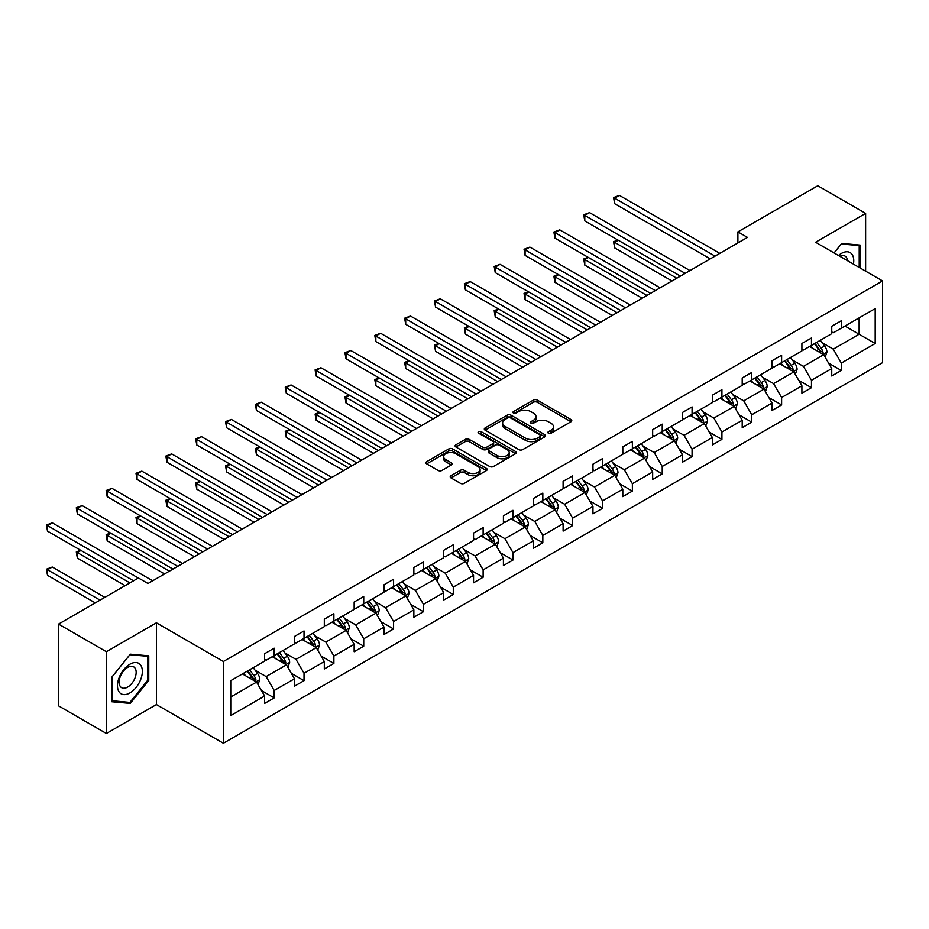 <?xml version="1.0" encoding="UTF-8"?>
<svg xmlns="http://www.w3.org/2000/svg" width="929" height="929" viewBox="0 0 929 929"><rect width="100%" height="100%" fill="white"/><g stroke="black" fill="none" stroke-linecap="round" stroke-linejoin="round"><path stroke-width="1.39" d="M548.424 433.239A1.858 1.068 0 0 0 551.06 433.239L571.01 421.72A2.659 1.533 0 0 0 571.788 420.64A2.659 1.533 0 0 0 571.01 419.548L537.206 400.039A2.659 1.533 0 0 0 533.455 400.039L513.493 411.559A1.858 1.068 0 0 0 512.947 412.313A1.858 1.068 0 0 0 513.493 413.068A1.858 1.068 0 0 0 516.129 413.068L518.707 411.582A8.5 4.912 0 0 1 530.726 411.582L533.548 413.208A8.5 4.912 0 0 1 536.033 416.68A8.5 4.912 0 0 1 533.548 420.152L530.958 421.638A1.858 1.068 0 0 0 530.413 422.393A1.858 1.068 0 0 0 530.958 423.159A1.858 1.068 0 0 0 533.594 423.159L536.172 421.661A8.5 4.912 0 0 1 548.191 421.661L551.013 423.287A8.5 4.912 0 0 1 553.498 426.759A8.5 4.912 0 0 1 551.013 430.232L548.424 431.718A1.858 1.068 0 0 0 547.878 432.484A1.858 1.068 0 0 0 548.424 433.239L548.424 431.718M450.995 475.718A2.659 1.533 0 0 0 450.217 476.809A2.659 1.533 0 0 0 450.995 477.889L460.482 483.359A2.659 1.533 0 0 0 464.245 483.359L486.401 470.573A2.659 1.533 0 0 0 487.179 469.482A2.659 1.533 0 0 0 486.401 468.402L452.597 448.881A2.659 1.533 0 0 0 448.835 448.881L426.678 461.678A2.659 1.533 0 0 0 425.9 462.758A2.659 1.533 0 0 0 426.678 463.85L438.14 470.457A2.659 1.533 0 0 0 441.89 470.457L451.378 464.988A2.659 1.533 0 0 0 452.156 463.896A2.659 1.533 0 0 0 451.378 462.816L445.699 459.541A7.107 4.099 0 0 1 443.609 456.638A7.107 4.099 0 0 1 447.999 452.841A7.107 4.099 0 0 1 455.744 453.735L477.994 466.579A7.107 4.099 0 0 1 480.084 469.482A7.107 4.099 0 0 1 475.694 473.279A7.107 4.099 0 0 1 467.949 472.385L464.245 470.248A2.659 1.533 0 0 0 460.482 470.248L450.995 475.718L450.995 477.889M156.409 622.825L106.382 651.717L58.539 624.102L58.539 705.854L106.382 733.469L156.409 704.577L223.378 743.246L223.378 661.494L156.409 622.825L156.409 704.577M865.619 271.152L865.619 213.38L815.581 242.26L882.55 280.93L223.378 661.494M865.619 213.38L817.787 185.754L737.893 231.878L737.893 242.922M58.539 624.102L138.433 577.977L147.99 583.505L747.462 237.406L737.893 231.878M518.893 449.636A2.659 1.533 0 0 0 522.655 449.636L544.812 436.851A2.659 1.533 0 0 0 545.59 435.759A2.659 1.533 0 0 0 544.812 434.679L511.008 415.158A2.659 1.533 0 0 0 507.246 415.158L485.089 427.955A2.659 1.533 0 0 0 484.311 429.035A2.659 1.533 0 0 0 485.089 430.127L518.893 449.636M479.352 433.646A1.858 1.068 0 0 1 481.234 433.901L515.572 453.724L493.45 466.497A2.659 1.533 0 0 1 489.688 466.497L455.884 446.988L455.884 444.817A2.659 1.533 0 0 0 455.105 445.897A2.659 1.533 0 0 0 455.884 446.988M455.884 444.817L465.371 439.336A2.659 1.533 0 0 1 469.122 439.336L482.836 447.255A2.659 1.533 0 0 0 486.587 447.255L492.881 443.621A2.659 1.533 0 0 0 493.659 442.541A2.659 1.533 0 0 0 492.881 441.449L478.609 433.216A1.858 1.068 0 0 1 478.063 432.449A1.858 1.068 0 0 1 479.213 431.462A1.858 1.068 0 0 1 481.234 431.695L515.607 451.54A2.659 1.533 0 0 1 516.385 452.62A2.659 1.533 0 0 1 515.607 453.712L515.607 451.54M106.382 651.717L106.382 733.469M230.752 680.655L264.614 661.111L264.614 653.702L274.183 648.187L274.183 655.584L294.47 643.878L294.47 636.47L304.027 630.954L304.027 638.351L324.314 626.645L324.314 619.237L333.883 613.721L333.883 621.118L354.158 609.412L354.158 602.004L363.727 596.488L363.727 603.885L384.014 592.179L384.014 584.771L393.582 579.255L393.582 586.652L413.858 574.946L413.858 567.538L423.427 562.022L423.427 569.419L443.714 557.714L443.714 550.305L453.282 544.789L453.282 552.186L473.558 540.481L473.558 533.072L483.126 527.544L483.126 534.953L503.413 523.236L503.413 515.839L512.971 510.311L512.971 517.72L533.258 506.003L533.258 498.606L542.826 493.078L542.826 500.487L563.102 488.77L563.102 481.373L572.67 475.845L572.67 483.254L592.957 471.537L592.957 464.14L602.526 458.612L602.526 466.021L622.802 454.304L622.802 446.907L632.37 441.38L632.37 448.788L652.657 437.071L652.657 429.674L662.226 424.147L662.226 431.555L682.501 419.838L682.501 412.441L692.07 406.914L692.07 414.322L712.357 402.605L712.357 395.208L721.914 389.681L721.914 397.089L742.201 385.372L742.201 377.975L751.77 372.448L751.77 379.856L772.045 368.139L772.045 360.742L781.614 355.215L781.614 362.624L801.901 350.907L801.901 343.509L811.47 337.982L811.47 345.391L831.745 333.674L831.745 326.276L841.314 320.749L841.314 328.158L875.188 308.602L875.188 343.509L841.314 363.065L841.314 370.462L831.745 375.99L831.745 368.581L811.47 380.298L811.47 387.695L801.901 393.222L801.901 385.814L781.614 397.531L781.614 404.928L772.045 410.455L772.045 403.047L751.77 414.764L751.77 422.161L742.201 427.688L742.201 420.28L721.914 431.997L721.914 439.394L712.357 444.921L712.357 437.513L692.07 449.23L692.07 456.627L682.501 462.154L682.501 454.757L662.226 466.463L662.226 473.86L652.657 479.387L652.657 471.99L632.37 483.695L632.37 491.093L622.802 496.62L622.802 489.223L602.526 500.928L602.526 508.326L592.957 513.853L592.957 506.456L572.67 518.161L572.67 525.559L563.102 531.086L563.102 523.689L542.826 535.394L542.826 542.791L533.258 548.319L533.258 540.922L512.971 552.627L512.971 560.024L503.413 565.552L503.413 558.155L483.126 569.86L483.126 577.257L473.558 582.785L473.558 575.388L453.282 587.093L453.282 594.49L443.714 600.018L443.714 592.621L423.427 604.326L423.427 611.723L413.858 617.251L413.858 609.854L393.582 621.559L393.582 628.956L384.014 634.484L384.014 627.087L363.727 638.792L363.727 646.189L354.158 651.717L354.158 644.32L333.883 656.025L333.883 663.434L324.314 668.95L324.314 661.553L304.027 673.258L304.027 680.667L294.47 686.183L294.47 678.785L274.183 690.491L274.183 697.9L264.614 703.416L264.614 696.018L230.752 715.574L230.752 680.655M223.378 743.246L882.55 362.67L882.55 280.93M272.267 656.687L286.434 664.862L266.147 676.579L255.069 670.181M266.147 676.579L274.183 690.491M286.434 664.862L294.47 678.785M264.614 659.335L266.147 660.229L274.183 655.584M302.122 639.454L316.278 647.629L295.991 659.346L284.924 652.948M295.991 659.346L304.027 673.258M316.278 647.629L324.314 661.553M294.47 642.102L295.991 642.996L304.027 638.351M331.967 622.221L346.122 630.396L325.847 642.102L314.768 635.715M325.847 642.102L333.883 656.025M346.122 630.396L354.158 644.32M324.314 624.869L325.847 625.763L333.883 621.118M361.822 604.988L375.978 613.163L355.691 624.869L344.624 618.482M355.691 624.869L363.727 638.792M375.978 613.163L384.014 627.087M354.158 607.636L355.691 608.53L363.727 603.885M391.666 587.755L405.822 595.93L385.547 607.636L374.468 601.249M385.547 607.636L393.582 621.559M405.822 595.93L413.858 609.854M384.014 590.403L385.547 591.285L393.582 586.652M421.511 570.522L435.678 578.697L415.391 590.403L404.312 584.016M415.391 590.403L423.427 604.326M435.678 578.697L443.714 592.621M413.858 573.17L415.391 574.052L423.427 569.419M451.366 553.289L465.522 561.464L445.246 573.17L434.168 566.783M445.246 573.17L453.282 587.093M465.522 561.464L473.558 575.388M443.714 555.937L445.246 556.819L453.282 552.186M481.21 536.056L495.378 544.231L475.091 555.937L464.012 549.55M475.091 555.937L483.126 569.86M495.378 544.231L503.413 558.155M473.558 538.704L475.091 539.586L483.126 534.953M511.066 518.823L525.222 526.998L504.935 538.704L493.868 532.317M504.935 538.704L512.971 552.627M525.222 526.998L533.258 540.922M503.413 521.471L504.935 522.353L512.971 517.72M540.91 501.59L555.066 509.766L534.79 521.471L523.712 515.084M534.79 521.471L542.826 535.394M555.066 509.766L563.102 523.689M533.258 504.238L534.79 505.121L542.826 500.487M570.766 484.357L584.922 492.533L564.635 504.238L553.568 497.851M564.635 504.238L572.67 518.161M584.922 492.533L592.957 506.456M563.102 487.005L564.635 487.888L572.67 483.254M600.61 467.124L614.766 475.3L594.49 487.005L583.412 480.618M594.49 487.005L602.526 500.928M614.766 475.3L622.802 489.223M592.957 469.772L594.49 470.655L602.526 466.021M630.454 449.891L644.621 458.067L624.334 469.772L613.256 463.385M624.334 469.772L632.37 483.695M644.621 458.067L652.657 471.99M622.802 452.539L624.334 453.422L632.37 448.788M660.31 432.659L674.466 440.834L654.19 452.539L643.112 446.152M654.19 452.539L662.226 466.463M674.466 440.834L682.501 454.757M652.657 435.306L654.19 436.189L662.226 431.555M690.154 415.426L704.321 423.601L684.034 435.306L672.956 428.919M684.034 435.306L692.07 449.23M704.321 423.601L712.357 437.513M682.501 418.073L684.034 418.956L692.07 414.322M720.01 398.193L734.165 406.368L713.878 418.073L702.812 411.686M713.878 418.073L721.914 431.997M734.165 406.368L742.201 420.28M712.357 400.84L713.878 401.723L721.914 397.089M749.854 380.96L764.01 389.135L743.734 400.84L732.656 394.453M743.734 400.84L751.77 414.764M764.01 389.135L772.045 403.047M742.201 383.607L743.734 384.49L751.77 379.856M779.71 363.727L793.865 371.902L773.578 383.607L762.512 377.22M773.578 383.607L781.614 397.531M793.865 371.902L801.901 385.814M772.045 366.374L773.578 367.257L781.614 362.624M809.554 346.494L823.709 354.669L803.434 366.374L792.356 359.987M803.434 366.374L811.47 380.298M823.709 354.669L831.745 368.581M801.901 349.141L803.434 350.024L811.47 345.391M844.949 326.056L859.116 334.231L833.278 349.141L822.2 342.743M833.278 349.141L841.314 363.065M875.188 343.509L859.116 334.231L859.116 317.881L875.188 308.602M831.745 331.908L833.278 332.791L841.314 328.158M230.752 697.005L256.578 682.095L242.423 673.92M256.578 682.095L264.614 696.018M828.587 363.123L841.314 370.462M798.743 380.356L811.47 387.695M768.898 397.589L781.614 404.928M739.043 414.822L751.77 422.161M709.199 432.055L721.914 439.394M679.343 449.288L692.07 456.627M649.499 466.521L662.226 473.86M619.643 483.754L632.37 491.093M589.799 500.986L602.526 508.326M559.955 518.219L572.67 525.559M530.099 535.452L542.826 542.791M500.255 552.685L512.971 560.024M470.399 569.918L483.126 577.257M440.555 587.151L453.282 594.49M410.699 604.384L423.427 611.723M380.855 621.617L393.582 628.956M351.011 638.85L363.727 646.189M321.155 656.083L333.883 663.434M291.311 673.316L304.027 680.667M261.455 690.549L274.183 697.9M860.161 268.005L860.161 245.093L841.697 243.433L834.068 252.932M148.756 680.434L148.756 655.816L130.292 654.167L111.828 677.136L111.828 701.755L130.292 703.404L148.756 680.434L147.804 679.877M549.167 433.506L551.013 432.438A8.5 4.912 0 0 0 553.498 428.977L553.498 426.759M536.033 416.68L536.033 418.886A8.5 4.912 0 0 1 533.548 422.358L531.702 423.415M570.975 421.743L537.206 402.245A2.659 1.533 0 0 0 533.455 402.245L514.236 413.335M544.812 434.679L544.812 436.851L511.008 417.365A2.659 1.533 0 0 0 507.246 417.365L485.124 430.139L485.089 427.955M540.121 436.525A1.858 1.068 0 0 0 540.666 435.759A1.858 1.068 0 0 0 540.121 435.004L510.439 417.876A1.858 1.068 0 0 0 507.815 417.876L505.086 419.443A8.5 4.912 0 0 0 502.601 422.916A8.5 4.912 0 0 0 505.086 426.388L525.373 438.093A8.5 4.912 0 0 0 537.392 438.093L540.121 436.525L540.121 438.732A1.858 1.068 0 0 0 540.666 437.977L540.666 435.759M502.601 422.916L502.601 425.122A8.5 4.912 0 0 0 505.086 428.594L505.086 426.388M540.121 438.732L537.392 440.3A8.5 4.912 0 0 1 525.373 440.3L505.086 428.594M455.918 447L465.371 441.554L465.371 439.336M493.659 442.541L493.659 444.747A2.659 1.533 0 0 1 492.881 445.839L486.587 449.462A2.659 1.533 0 0 1 482.836 449.462L469.122 441.554A2.659 1.533 0 0 0 465.371 441.554M497.061 455.465A7.107 4.099 0 0 0 504.807 456.36A7.107 4.099 0 0 0 509.185 452.574A7.107 4.099 0 0 0 507.106 449.671L499.268 445.142A2.659 1.533 0 0 0 495.517 445.142L489.223 448.777A2.659 1.533 0 0 0 488.445 449.857A2.659 1.533 0 0 0 489.223 450.948L497.061 455.465L497.061 457.683A7.107 4.099 0 0 0 504.807 458.566A7.107 4.099 0 0 0 509.185 454.78L509.185 452.574M488.445 449.857L488.445 452.063A2.659 1.533 0 0 0 489.223 453.155L489.223 450.948M497.061 457.683L489.223 453.155M480.084 469.482L480.084 471.7A7.107 4.099 0 0 1 475.694 475.485A7.107 4.099 0 0 1 467.949 474.591L464.245 472.455A2.659 1.533 0 0 0 460.482 472.455L451.029 477.912M443.609 456.638L443.609 458.845A7.107 4.099 0 0 0 445.699 461.748L445.699 459.541M451.343 465.011L445.699 461.748M486.401 468.402L486.401 470.573L452.597 451.088A2.659 1.533 0 0 0 448.835 451.088L426.713 463.861L426.678 461.678M128.341 702.278L130.292 703.404M825.173 357.189L826.926 352.103A7.177 4.146 -120 0 0 824.638 345.994L820.342 340.258M812.643 348.27L810.773 345.785M618.273 240.251L614.638 242.353L614.638 247.88L671.981 280.988M822.653 354.054L823.059 352.405A7.177 4.146 -120 0 0 821.004 348.096L816.707 342.36M814.907 343.393L819.633 349.71A3.658 2.113 60 0 1 820.307 350.814L823.059 352.405M814.408 343.684L818.704 349.42A7.177 4.146 60 0 1 820.493 352.811M614.638 247.88L613.581 241.749L676.765 278.224M613.581 241.749L617.855 240.007M715.028 256.125L614.638 198.167L619.422 195.404L719.812 253.362M710.244 258.889L614.638 203.683L614.638 198.167L613.581 197.552L619.422 195.404M614.638 203.683L613.581 197.552M795.317 374.422L797.082 369.336A7.177 4.146 -120 0 0 794.794 363.227L790.498 357.491M782.787 365.503L780.929 363.018M588.417 257.484L584.782 259.586L584.782 265.113L642.125 298.221M792.809 371.286L793.203 369.637A7.177 4.146 -120 0 0 791.148 365.329L786.863 359.593M785.063 360.626L789.789 366.943A3.658 2.113 60 0 1 790.451 368.047L793.203 369.637M784.564 360.916L788.86 366.653A7.177 4.146 60 0 1 790.649 370.044M584.782 265.113L583.737 258.982L646.909 295.457M583.737 258.982L587.999 257.24M765.473 391.655L767.226 386.569A7.177 4.146 -120 0 0 764.939 380.46L760.642 374.724M752.943 382.736L751.073 380.251M558.573 274.717L554.938 276.819L554.938 282.346L612.281 315.454M762.953 388.519L763.359 386.87A7.177 4.146 -120 0 0 761.304 382.562L757.007 376.826M755.207 377.859L759.945 384.176A3.658 2.113 60 0 1 760.607 385.28L763.359 386.87M754.708 378.149L759.005 383.886A7.177 4.146 60 0 1 760.793 387.277M554.938 282.346L553.881 276.215L617.065 312.69M553.881 276.215L558.155 274.473M685.184 273.358L584.782 215.4L589.567 212.636L689.968 270.594M680.4 276.122L584.782 220.916L584.782 215.4L583.737 214.785L589.567 212.636M584.782 220.916L583.737 214.785M655.328 290.591L554.938 232.633L559.722 229.869L660.113 287.827M650.544 293.355L554.938 238.149L554.938 232.633L553.881 232.018L559.722 229.869M554.938 238.149L553.881 232.018M853.426 264.115A17.593 10.149 120 0 0 838.481 255.487M847.527 260.712A12.042 6.956 120 0 0 845.076 256.102A12.042 6.956 120 0 0 839.851 256.276M834.103 252.955L841.314 243.979L859.209 245.581L859.209 267.447M858.024 244.896L859.209 245.581M140.685 679.529A17.593 10.149 120 0 0 136.133 662.54A17.593 10.149 120 0 0 119.144 677.601A17.593 10.149 120 0 0 123.696 694.59A17.593 10.149 120 0 0 140.685 679.529M135.019 677.915A12.042 6.956 120 0 0 133.671 666.825A12.042 6.956 120 0 0 120.271 676.591A12.042 6.956 120 0 0 121.629 687.681A12.042 6.956 120 0 0 135.019 677.915M112.026 700.814L112.026 676.962L129.909 654.713L147.804 656.304L147.804 680.156L129.909 702.417L111.828 700.71M146.619 655.619L147.804 656.304M735.617 408.888L737.382 403.801A7.177 4.146 -120 0 0 735.094 397.693L730.798 391.957M723.087 399.969L721.229 397.484M528.729 291.95L525.082 294.052L525.082 299.579L582.437 332.687M733.109 405.752L733.504 404.103A7.177 4.146 -120 0 0 731.46 399.795L727.163 394.059M725.363 395.092L730.089 401.409A3.658 2.113 60 0 1 730.751 402.524L733.504 404.103M724.864 395.382L729.16 401.119A7.177 4.146 60 0 1 730.949 404.51M525.082 299.579L524.037 293.448L587.221 329.923M524.037 293.448L528.299 291.706M625.484 307.824L525.082 249.866L529.867 247.102L630.268 305.06M620.7 310.588L525.082 255.382L525.082 249.866L524.037 249.251L529.867 247.102M525.082 255.382L524.037 249.251M705.773 426.121L707.526 421.034A7.177 4.146 -120 0 0 705.239 414.926L700.942 409.19M693.243 417.202L691.373 414.717M498.873 309.183L495.238 311.285L495.238 316.812L552.581 349.919M703.253 422.985L703.659 421.336A7.177 4.146 -120 0 0 701.604 417.028L697.307 411.292M695.519 412.337L700.245 418.642A3.658 2.113 60 0 1 700.907 419.757L703.659 421.336M695.02 412.615L699.305 418.352A7.177 4.146 60 0 1 701.093 421.743M495.238 316.812L494.182 310.681L557.365 347.156M494.182 310.681L498.455 308.939M595.64 325.057L495.238 267.099L500.023 264.335L600.413 322.293M590.856 327.821L495.238 272.615L495.238 267.099L494.182 266.484L500.023 264.335M495.238 272.615L494.182 266.484M675.917 443.354L677.682 438.267A7.177 4.146 -120 0 0 675.395 432.159L671.098 426.423M663.387 434.435L661.529 431.95M469.029 326.416L465.394 328.518L465.394 334.045L522.737 367.152M673.409 440.218L673.815 438.569A7.177 4.146 -120 0 0 671.76 434.261L667.463 428.524M665.663 429.57L670.39 435.875A3.658 2.113 60 0 1 671.052 436.99L673.815 438.569M665.164 429.848L669.461 435.585A7.177 4.146 60 0 1 671.249 438.976M465.394 334.045L464.337 327.914L527.521 364.389M464.337 327.914L468.599 326.172M565.784 342.29L465.394 284.332L470.179 281.568L570.569 339.526M561 345.054L465.394 289.848L465.394 284.332L464.337 283.717L470.179 281.568M465.394 289.848L464.337 283.717M646.073 460.587L647.827 455.5A7.177 4.146 -120 0 0 645.539 449.392L641.242 443.656M633.543 451.668L631.685 449.183M439.173 343.649L435.538 345.751L435.538 351.278L492.881 384.385M643.565 457.451L643.96 455.802A7.177 4.146 -120 0 0 641.904 451.494L637.608 445.757M635.819 446.803L640.545 453.108A3.658 2.113 60 0 1 641.207 454.223L643.96 455.802M635.32 447.081L639.616 452.818A7.177 4.146 60 0 1 641.393 456.209M435.538 351.278L434.493 345.147L497.665 381.622M434.493 345.147L438.755 343.405M535.94 359.523L435.538 301.565L440.323 298.801L540.724 356.759M531.156 362.287L435.538 307.081L435.538 301.565L434.493 300.95L440.323 298.801M435.538 307.081L434.493 300.95M616.229 477.82L617.982 472.733A7.177 4.146 -120 0 0 615.695 466.625L611.398 460.9M603.699 468.901L601.829 466.416M409.329 360.882L405.694 362.984L405.694 368.511L463.037 401.618M613.709 474.684L614.115 473.035A7.177 4.146 -120 0 0 612.06 468.727L607.763 462.99M605.963 464.035L610.69 470.341A3.658 2.113 60 0 1 611.363 471.456L614.115 473.035M605.464 464.314L609.761 470.051A7.177 4.146 60 0 1 611.549 473.442M405.694 368.511L404.638 362.38L467.821 398.855M404.638 362.38L408.911 360.638M506.084 376.756L405.694 318.798L410.479 316.034L510.869 373.992M501.3 379.52L405.694 324.314L405.694 318.798L404.638 318.194L410.479 316.034M405.694 324.314L404.638 318.194M586.373 495.052L588.138 489.966A7.177 4.146 -120 0 0 585.851 483.858L581.554 478.133M573.843 486.134L571.985 483.649M379.473 378.115L375.839 380.216L375.839 385.744L433.181 418.851M583.865 491.917L584.26 490.28A7.177 4.146 -120 0 0 582.204 485.96L577.919 480.223M576.119 481.268L580.846 487.574A3.658 2.113 60 0 1 581.508 488.689L584.26 490.28M575.62 481.547L579.917 487.284A7.177 4.146 60 0 1 581.705 490.675M375.839 385.744L374.793 379.613L437.965 416.087M374.793 379.613L379.055 377.871M476.24 393.989L375.839 336.031L380.623 333.267L481.025 391.225M471.456 396.753L375.839 341.558L375.839 336.031L374.793 335.427L380.623 333.267M375.839 341.558L374.793 335.427M556.529 512.285L558.283 507.199A7.177 4.146 -120 0 0 555.995 501.091L551.698 495.366M543.999 503.367L542.13 500.882M349.629 395.348L345.994 397.449L345.994 402.977L403.337 436.084M554.009 509.15L554.416 507.513A7.177 4.146 -120 0 0 552.36 503.193L548.064 497.456M546.264 498.501L551.002 504.807A3.658 2.113 60 0 1 551.663 505.922L554.416 507.513M545.764 498.78L550.061 504.517A7.177 4.146 60 0 1 551.849 507.908M345.994 402.977L344.938 396.846L408.121 433.32M344.938 396.846L349.211 395.104M526.673 529.518L528.438 524.432A7.177 4.146 -120 0 0 526.151 518.324L521.854 512.599M514.143 520.6L512.285 518.115M319.785 412.581L316.139 414.682L316.139 420.21L373.493 453.317M524.165 526.383L524.56 524.746A7.177 4.146 -120 0 0 522.516 520.426L518.219 514.689M516.419 515.734L521.146 522.04A3.658 2.113 60 0 1 521.808 523.155L524.56 524.746M515.92 516.013L520.217 521.75A7.177 4.146 60 0 1 522.005 525.14M316.139 420.21L315.094 414.079L378.277 450.553M315.094 414.079L319.355 412.337M496.829 546.751L498.583 541.665A7.177 4.146 -120 0 0 496.295 535.557L491.998 529.832M484.299 537.833L482.43 535.348M289.929 429.813L286.295 431.915L286.295 437.443L343.637 470.55M494.309 543.616L494.716 541.979A7.177 4.146 -120 0 0 492.66 537.659L488.364 531.922M486.575 532.967L491.302 539.273A3.658 2.113 60 0 1 491.964 540.388L494.716 541.979M486.076 533.258L490.361 538.983A7.177 4.146 60 0 1 492.149 542.373M286.295 437.443L285.238 431.311L348.421 467.786M285.238 431.311L289.511 429.57M466.973 563.984L468.739 558.898A7.177 4.146 -120 0 0 466.451 552.79L462.154 547.065M454.444 555.066L452.586 552.581M260.085 447.046L256.45 449.148L256.45 454.676L313.793 487.783M464.465 560.849L464.872 559.212A7.177 4.146 -120 0 0 462.816 554.892L458.52 549.155M456.72 550.2L461.446 556.506A3.658 2.113 60 0 1 462.108 557.621L464.872 559.212M456.22 550.491L460.517 556.216A7.177 4.146 60 0 1 462.305 559.606M256.45 454.676L255.394 448.544L318.577 485.019M255.394 448.544L259.655 446.814M437.129 581.217L438.883 576.131A7.177 4.146 -120 0 0 436.595 570.023L432.299 564.298M424.599 572.299L422.741 569.814M230.229 464.279L226.595 466.381L226.595 471.909L283.937 505.016M434.621 578.082L435.016 576.444A7.177 4.146 -120 0 0 432.96 572.125L428.664 566.388M426.875 567.433L431.602 573.739A3.658 2.113 60 0 1 432.264 574.854L435.016 576.444M426.376 567.724L430.673 573.448A7.177 4.146 60 0 1 432.449 576.839M226.595 471.909L225.55 465.777L288.722 502.252M225.55 465.777L229.811 464.047M407.285 598.45L409.039 593.364A7.177 4.146 -120 0 0 406.751 587.267L402.454 581.531M394.755 589.532L392.886 587.047M200.385 481.512L196.751 483.614L196.751 489.142L254.093 522.249M404.765 595.315L405.172 593.677A7.177 4.146 -120 0 0 403.116 589.358L398.82 583.621M397.02 584.666L401.746 590.972A3.658 2.113 60 0 1 402.42 592.087L405.172 593.677M396.52 584.956L400.817 590.681A7.177 4.146 60 0 1 402.605 594.072M196.751 489.142L195.694 483.01L258.877 519.485M195.694 483.01L199.967 481.28M377.429 615.683L379.195 610.597A7.177 4.146 -120 0 0 376.907 604.5L372.61 598.764M364.9 606.765L363.042 604.28M170.53 498.745L166.895 500.847L166.895 506.375L224.237 539.482M374.921 612.548L375.316 610.91A7.177 4.146 -120 0 0 373.261 606.591L368.976 600.854M367.176 601.899L371.902 608.205A3.658 2.113 60 0 1 372.564 609.319L375.316 610.91M366.676 602.189L370.973 607.914A7.177 4.146 60 0 1 372.761 611.305M166.895 506.375L165.85 500.243L229.022 536.718M165.85 500.243L170.112 498.513M347.585 632.916L349.339 627.83A7.177 4.146 -120 0 0 347.051 621.733L342.755 615.997M335.055 623.998L333.186 621.513M140.685 515.99L137.051 518.08L137.051 523.608L194.393 556.715M345.065 629.781L345.472 628.143A7.177 4.146 -120 0 0 343.416 623.823L339.12 618.087M337.32 619.132L342.058 625.438A3.658 2.113 60 0 1 342.72 626.552L345.472 628.143M336.821 619.422L341.117 625.147A7.177 4.146 60 0 1 342.906 628.538M137.051 523.608L135.994 517.476L199.178 553.951M135.994 517.476L140.267 515.746M317.73 650.149L319.495 645.063A7.177 4.146 -120 0 0 317.207 638.966L312.91 633.23M305.2 641.242L303.342 638.746M110.841 533.223L107.195 535.313L107.195 540.841L164.549 573.948M315.221 647.014L315.616 645.376A7.177 4.146 -120 0 0 313.572 641.056L309.276 635.331M307.476 636.365L312.202 642.671A3.658 2.113 60 0 1 312.864 643.785L315.616 645.376M306.976 636.655L311.273 642.38A7.177 4.146 60 0 1 313.061 645.771M107.195 540.841L106.15 534.709L169.333 571.184M106.15 534.709L110.412 532.979M287.885 667.382L289.639 662.296A7.177 4.146 -120 0 0 287.351 656.199L283.055 650.463M275.356 658.475L273.486 655.979M80.986 550.456L77.351 552.546L77.351 558.074L125.125 585.653M285.366 664.258L285.772 662.609A7.177 4.146 -120 0 0 283.717 658.289L279.42 652.564M277.632 653.598L282.358 659.904A3.658 2.113 60 0 1 283.02 661.018L285.772 662.609M277.132 653.888L281.417 659.625A7.177 4.146 60 0 1 283.206 663.004M77.351 558.074L76.294 551.942L129.909 582.901M76.294 551.942L80.568 550.212M446.384 411.222L345.994 353.264L350.779 350.5L451.169 408.47M441.6 413.986L345.994 358.791L345.994 353.264L344.938 352.66L350.779 350.5M345.994 358.791L344.938 352.66M416.54 428.455L316.139 370.497L320.923 367.733L421.325 425.703M411.756 431.219L316.139 376.024L316.139 370.497L315.094 369.893L320.923 367.733M316.139 376.024L315.094 369.893M386.696 445.688L286.295 387.73L291.079 384.966L391.469 442.936M381.912 448.452L286.295 393.257L286.295 387.73L285.238 387.126L291.079 384.966M286.295 393.257L285.238 387.126M356.841 462.921L256.45 404.963L261.235 402.199L361.625 460.169M352.056 465.684L256.45 410.49L256.45 404.963L255.394 404.359L261.235 402.199M256.45 410.49L255.394 404.359M326.996 480.154L226.595 422.196L231.379 419.432L331.781 477.401M322.212 482.917L226.595 427.723L226.595 422.196L225.55 421.592L231.379 419.432M226.595 427.723L225.55 421.592M297.141 497.387L196.751 439.429L201.535 436.665L301.925 494.634M292.356 500.15L196.751 444.956L196.751 439.429L195.694 438.825L201.535 436.665M196.751 444.956L195.694 438.825M267.297 514.62L166.895 456.662L171.679 453.898L272.081 511.867M262.512 517.383L166.895 462.189L166.895 456.662L165.85 456.058L171.679 453.898M166.895 462.189L165.85 456.058M237.441 531.852L137.051 473.895L141.835 471.131L242.225 529.1M232.656 534.616L137.051 479.422L137.051 473.895L135.994 473.291L141.835 471.131M137.051 479.422L135.994 473.291M207.597 549.097L107.195 491.127L111.979 488.364L212.381 546.333M202.812 551.849L107.195 496.655L107.195 491.127L106.15 490.524L111.979 488.364M107.195 496.655L106.15 490.524M177.753 566.33L77.351 508.36L82.135 505.597L182.525 563.566M172.968 569.082L77.351 513.888L77.351 508.36L76.294 507.757L82.135 505.597M77.351 513.888L76.294 507.757M258.03 684.615L259.795 679.529A7.177 4.146 -120 0 0 257.507 673.432L253.211 667.696M245.5 675.708L243.642 673.211M104.849 597.37L52.291 567.027L47.507 569.779L47.507 575.306L95.281 602.886M255.521 681.491L255.928 679.842A7.177 4.146 -120 0 0 253.872 675.522L249.576 669.797M247.776 670.831L252.502 677.136A3.658 2.113 60 0 1 253.164 678.251L255.928 679.842M247.277 671.121L251.573 676.858A7.177 4.146 60 0 1 253.362 680.237M47.507 575.306L46.45 569.175L100.065 600.134M46.45 569.175L52.291 567.027M138.328 578.035L47.507 525.593L52.291 522.83L152.681 580.799M133.544 580.799L47.507 531.121L47.507 525.593L46.45 524.99L52.291 522.83M47.507 531.121L46.45 524.99M551.013 432.438L551.013 430.232M530.958 423.159L530.958 421.638M533.548 422.358L533.548 420.152M513.493 413.068L513.493 411.559M533.455 402.245L533.455 400.039M537.206 402.245L537.206 400.039M571.01 421.72L571.01 419.548M507.246 417.365L507.246 415.158M511.008 417.365L511.008 415.158M525.373 440.3L525.373 438.093M537.392 440.3L537.392 438.093M469.122 441.554L469.122 439.336M482.836 449.462L482.836 447.255M486.587 449.462L486.587 447.255M492.881 445.839L492.881 443.621M481.234 433.901L481.234 431.695M460.482 472.455L460.482 470.248M464.245 472.455L464.245 470.248M467.949 474.591L467.949 472.385M451.378 464.988L451.378 462.816M448.835 451.088L448.835 448.881M452.597 451.088L452.597 448.881M823.199 354.367L826.88 352.242M821.004 348.096L824.638 345.994M816.672 350.593L818.704 349.42M793.343 371.6L797.036 369.475M791.148 365.329L794.794 363.227M786.817 367.826L788.86 366.653M763.499 388.833L767.18 386.708M761.304 382.562L764.939 380.46M756.972 385.07L759.005 383.886M733.655 406.066L737.336 403.941M731.46 399.795L735.094 397.693M727.117 402.303L729.16 401.119M703.799 423.299L707.48 421.174M701.604 417.028L705.239 414.926M697.273 419.536L699.305 418.352M673.955 440.532L677.636 438.407M671.76 434.261L675.395 432.159M667.417 436.769L669.461 435.585M644.099 457.765L647.78 455.64M641.904 451.494L645.539 449.392M637.573 454.002L639.616 452.818M614.255 474.998L617.936 472.873M612.06 468.727L615.695 466.625M607.729 471.235L609.761 470.051M584.399 492.231L588.092 490.106M582.204 485.96L585.851 483.858M577.873 488.468L579.917 487.284M554.555 509.464L558.236 507.339M552.36 503.193L555.995 501.091M548.029 505.701L550.061 504.517M524.711 526.697L528.392 524.571M522.516 520.426L526.151 518.324M518.173 522.934L520.217 521.75M494.855 543.929L498.536 541.804M492.66 537.659L496.295 535.557M488.329 540.167L490.361 538.983M465.011 561.162L468.692 559.037M462.816 554.892L466.451 552.79M458.473 557.4L460.517 556.216M435.155 578.395L438.836 576.27M432.96 572.125L436.595 570.023M428.629 574.633L430.673 573.448M405.311 595.628L408.992 593.503M403.116 589.358L406.751 587.267M398.785 591.866L400.817 590.681M375.455 612.861L379.148 610.736M373.261 606.591L376.907 604.5M368.929 609.099L370.973 607.914M345.611 630.094L349.292 627.969M343.416 623.823L347.051 621.733M339.085 626.332L341.117 625.147M315.767 647.327L319.448 645.202M313.572 641.056L317.207 638.966M309.229 643.565L311.273 642.38M285.911 664.56L289.593 662.435M283.717 658.289L287.351 656.199M279.385 660.798L281.417 659.625M256.067 681.793L259.748 679.668M253.872 675.522L257.507 673.432M249.529 678.031L251.573 676.858"/></g></svg>
